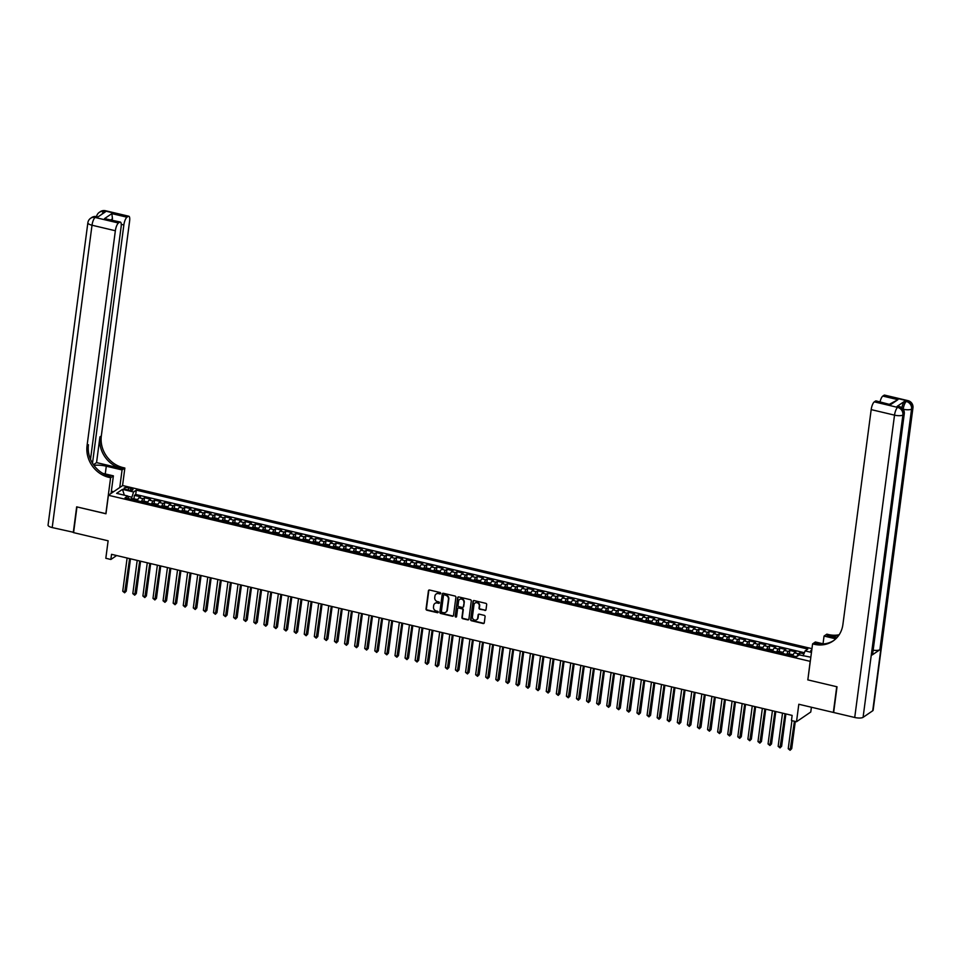 <?xml version="1.0" encoding="UTF-8"?>
<svg xmlns="http://www.w3.org/2000/svg" width="961" height="961" viewBox="0 0 961 961"><rect width="100%" height="100%" fill="white"/><g stroke="black" fill="none" stroke-linecap="round" stroke-linejoin="round"><path stroke-width="1.44" d="M440.667 593.381A0.745 0.673 -124.3 0 0 440.066 592.517L429.555 590.018A1.069 0.961 -124.3 0 0 428.426 590.799L426.035 608.962A1.069 0.961 -124.3 0 0 426.888 610.211L437.411 612.698A0.745 0.673 -124.3 0 0 438.192 612.157A0.745 0.673 -124.3 0 0 437.591 611.292L436.234 610.968A3.412 3.087 -124.3 0 1 433.495 606.98L433.687 605.466A3.412 3.087 -124.3 0 1 437.279 602.991L438.648 603.316A0.745 0.673 -124.3 0 0 439.429 602.763A0.745 0.673 -124.3 0 0 438.829 601.898L437.471 601.574A3.412 3.087 -124.3 0 1 434.732 597.598L434.925 596.084A3.412 3.087 -124.3 0 1 438.516 593.598L439.886 593.922A0.745 0.673 -124.3 0 0 440.667 593.381M811.757 650.165A3.484 1.045 7.5 0 0 810.724 650.753A3.484 1.045 7.5 0 0 811.564 651.594M484.885 610.451A1.069 0.961 -124.3 0 0 486.002 609.682L486.674 604.577A1.069 0.961 -124.3 0 0 485.822 603.34L474.133 600.577A1.069 0.961 -124.3 0 0 473.016 601.346L470.626 619.521A1.069 0.961 -124.3 0 0 471.479 620.758L483.155 623.521A1.069 0.961 -124.3 0 0 484.284 622.752L485.089 616.59A1.069 0.961 -124.3 0 0 484.236 615.352L479.239 614.163A1.069 0.961 -124.3 0 0 478.11 614.944L477.713 617.995A2.859 2.583 -124.3 0 1 473.713 619.617A2.859 2.583 -124.3 0 1 472.416 616.746L473.989 604.781A2.859 2.583 -124.3 0 1 477.989 603.16A2.859 2.583 -124.3 0 1 479.287 606.031L479.022 608.025A1.069 0.961 -124.3 0 0 479.887 609.274L485.269 610.187A1.069 0.961 -124.3 0 0 485.785 610.175M807.853 679.775L810.183 661.348L108.401 495.263L105.962 513.775L76.964 506.915L73.589 532.622L108.125 540.803L105.818 558.281L110.863 559.47L111.536 554.329L792.14 715.404L791.468 720.546L796.513 721.735L810.772 712.005L811.408 707.236M807.745 679.859L836.731 686.719L833.343 712.425L798.807 704.257L796.513 721.735M455.898 597.298A1.069 0.961 -124.3 0 0 455.034 596.048L443.357 593.285A1.069 0.961 -124.3 0 0 442.24 594.066L439.838 612.229A1.069 0.961 -124.3 0 0 440.703 613.478L452.379 616.241A1.069 0.961 -124.3 0 0 453.496 615.472L455.898 597.298M458.745 596.937L470.422 599.7A1.069 0.961 -124.3 0 1 471.286 600.937L468.896 619.112A1.069 0.961 -124.3 0 1 467.767 619.881L462.77 618.704A1.069 0.961 -124.3 0 1 461.917 617.455L462.89 610.091A1.069 0.961 -124.3 0 0 462.025 608.842L458.709 608.061A1.069 0.961 -124.3 0 0 457.592 608.842L456.583 616.506A0.745 0.673 -124.3 0 1 455.538 616.938A0.745 0.673 -124.3 0 1 455.19 616.181L457.628 597.706A1.069 0.961 -124.3 0 1 458.745 596.937M803.949 653.792L799.9 652.831L799.624 654.994M796.993 656.447A4.349 1.321 -76.7 0 1 798.495 653.792L794.471 652.843L795.876 651.882L789.822 650.441L789.401 653.636M786.795 654.429A4.349 1.321 -76.7 0 1 788.416 651.402L784.38 650.453L785.786 649.492L779.743 648.062L779.323 651.258M776.704 652.051A4.349 1.321 -76.7 0 1 778.326 649.023L774.302 648.062L775.707 647.101L769.653 645.672L769.232 648.867M766.626 649.66A4.349 1.321 -76.7 0 1 768.247 646.633L764.211 645.684L765.629 644.723L759.574 643.293L759.154 646.477M756.547 647.27A4.349 1.321 -76.7 0 1 758.169 644.242L754.133 643.293L755.538 642.332L749.484 640.903L749.063 644.098M746.457 644.891A4.349 1.321 -76.7 0 1 748.078 641.864L744.054 640.903L745.46 639.942L739.405 638.512L738.985 641.708M736.378 642.501A4.349 1.321 -76.7 0 1 738 639.473L733.964 638.524L735.369 637.563L729.327 636.134L728.906 639.329M726.288 640.11A4.349 1.321 -76.7 0 1 727.921 637.083L723.885 636.134L725.291 635.173L719.236 633.743L718.816 636.939M716.209 637.732A4.349 1.321 -76.7 0 1 717.831 634.704L713.795 633.743L715.212 632.782L709.158 631.353L708.737 634.548M706.131 635.341A4.349 1.321 -76.7 0 1 707.752 632.314L703.716 631.365L705.122 630.404L699.079 628.975L698.659 632.17M696.04 632.951A4.349 1.321 -76.7 0 1 697.662 629.935L693.638 628.975L695.043 628.013L688.989 626.584L688.569 629.779M685.962 630.572A4.349 1.321 -76.7 0 1 687.583 627.545L683.547 626.584L684.953 625.635L678.91 624.194L678.49 627.389M675.883 628.182A4.349 1.321 -76.7 0 1 677.505 625.155L673.469 624.206L674.874 623.245L668.82 621.815L668.4 625.01M665.793 625.791A4.349 1.321 -76.7 0 1 667.414 622.776L663.39 621.815L664.796 620.854L658.741 619.425L658.321 622.62M655.714 623.413A4.349 1.321 -76.7 0 1 657.336 620.386L653.3 619.437L654.705 618.476L648.663 617.034L648.243 620.229M645.624 621.022A4.349 1.321 -76.7 0 1 647.258 617.995L643.221 617.046L644.627 616.085L638.572 614.656L638.152 617.851M635.545 618.632A4.349 1.321 -76.7 0 1 637.167 615.617L633.131 614.656L634.548 613.695L628.494 612.265L628.074 615.46M625.467 616.253A4.349 1.321 -76.7 0 1 627.089 613.226L623.052 612.277L624.458 611.316L618.416 609.875L617.983 613.07M615.376 613.863A4.349 1.321 -76.7 0 1 616.998 610.836L612.974 609.887L614.379 608.926L608.325 607.496L607.905 610.691M605.298 611.484A4.349 1.321 -76.7 0 1 606.92 608.457L602.883 607.496L604.289 606.535L598.247 605.106L597.826 608.301M595.207 609.094A4.349 1.321 -76.7 0 1 596.841 606.067L592.805 605.118L594.21 604.157L588.156 602.727L587.736 605.923M585.129 606.703A4.349 1.321 -76.7 0 1 586.751 603.676L582.714 602.727L584.132 601.766L578.078 600.337L577.657 603.532M575.05 604.325A4.349 1.321 -76.7 0 1 576.672 601.298L572.636 600.337L574.041 599.376L567.999 597.946L567.579 601.142M564.96 601.934A4.349 1.321 -76.7 0 1 566.582 598.907L562.557 597.958L563.963 596.997L557.909 595.568L557.488 598.763M554.881 599.544A4.349 1.321 -76.7 0 1 556.503 596.529L552.467 595.568L553.872 594.607L547.83 593.177L547.41 596.373M544.803 597.165A4.349 1.321 -76.7 0 1 546.425 594.138L542.388 593.177L543.794 592.228L537.74 590.787L537.319 593.982M534.712 594.775A4.349 1.321 -76.7 0 1 536.334 591.748L532.31 590.799L533.715 589.838L527.661 588.408L527.241 591.604M524.634 592.384A4.349 1.321 -76.7 0 1 526.256 589.369L522.219 588.408L523.625 587.447L517.583 586.018L517.162 589.213M514.543 590.006A4.349 1.321 -76.7 0 1 516.177 586.979L512.141 586.018L513.546 585.069L507.492 583.627L507.072 586.823M504.465 587.615A4.349 1.321 -76.7 0 1 506.087 584.588L502.05 583.639L503.468 582.678L497.414 581.249L496.993 584.444M494.386 585.225A4.349 1.321 -76.7 0 1 496.008 582.21L491.972 581.249L493.377 580.288L487.335 578.858L486.915 582.054M484.296 582.846A4.349 1.321 -76.7 0 1 485.918 579.819L481.893 578.87L483.299 577.909L477.245 576.468L476.824 579.663M474.217 580.456A4.349 1.321 -76.7 0 1 475.839 577.429L471.803 576.48L473.208 575.519L467.166 574.089L466.746 577.285M464.127 578.078A4.349 1.321 -76.7 0 1 465.761 575.05L461.724 574.089L463.13 573.128L457.076 571.699L456.655 574.894M454.048 575.687A4.349 1.321 -76.7 0 1 455.67 572.66L451.634 571.711L453.051 570.75L446.997 569.32L446.577 572.504M443.97 573.297A4.349 1.321 -76.7 0 1 445.592 570.269L441.555 569.32L442.961 568.359L436.919 566.93L436.498 570.125M433.879 570.918A4.349 1.321 -76.7 0 1 435.501 567.891L431.477 566.93L432.882 565.969L426.828 564.539L426.408 567.735M423.801 568.528A4.349 1.321 -76.7 0 1 425.423 565.5L421.386 564.551L422.792 563.59L416.75 562.161L416.329 565.356M413.723 566.137A4.349 1.321 -76.7 0 1 415.344 563.11L411.308 562.161L412.713 561.2L406.659 559.77L406.239 562.966M403.632 563.759A4.349 1.321 -76.7 0 1 405.254 560.731L401.23 559.77L402.635 558.809L396.581 557.38L396.16 560.575M393.554 561.368A4.349 1.321 -76.7 0 1 395.175 558.341L391.139 557.392L392.544 556.431L386.502 555.002L386.082 558.197M383.463 558.978A4.349 1.321 -76.7 0 1 385.097 555.963L381.061 555.002L382.466 554.041L376.412 552.611L375.991 555.806M373.385 556.599A4.349 1.321 -76.7 0 1 375.006 553.572L370.97 552.611L372.387 551.662L366.333 550.221L365.913 553.416M363.306 554.209A4.349 1.321 -76.7 0 1 364.928 551.182L360.892 550.233L362.297 549.272L356.255 547.842L355.834 551.037M353.216 551.818A4.349 1.321 -76.7 0 1 354.837 548.803L350.813 547.842L352.219 546.881L346.164 545.452L345.744 548.647M343.137 549.44A4.349 1.321 -76.7 0 1 344.759 546.413L340.723 545.464L342.128 544.503L336.086 543.061L335.665 546.256M333.047 547.049A4.349 1.321 -76.7 0 1 334.68 544.022L330.644 543.073L332.05 542.112L325.995 540.683L325.575 543.878M322.968 544.659A4.349 1.321 -76.7 0 1 324.59 541.644L320.554 540.683L321.971 539.722L315.917 538.292L315.496 541.487M312.89 542.28A4.349 1.321 -76.7 0 1 314.511 539.253L310.475 538.304L311.881 537.343L305.838 535.902L305.418 539.097M302.799 539.89A4.349 1.321 -76.7 0 1 304.421 536.863L300.397 535.914L301.802 534.953L295.748 533.523L295.327 536.718M292.721 537.511A4.349 1.321 -76.7 0 1 294.342 534.484L290.306 533.523L291.712 532.562L285.669 531.133L285.249 534.328M282.642 535.121A4.349 1.321 -76.7 0 1 284.264 532.094L280.228 531.145L281.633 530.184L275.579 528.754L275.158 531.95M272.552 532.73A4.349 1.321 -76.7 0 1 274.173 529.703L270.149 528.754L271.555 527.793L265.5 526.364L265.08 529.559M262.473 530.352A4.349 1.321 -76.7 0 1 264.095 527.325L260.059 526.364L261.464 525.403L255.422 523.973L255.001 527.169M252.383 527.961A4.349 1.321 -76.7 0 1 254.016 524.934L249.98 523.985L251.386 523.024L245.331 521.595L244.911 524.79M242.304 525.571A4.349 1.321 -76.7 0 1 243.926 522.556L239.89 521.595L241.307 520.634L235.253 519.204L234.832 522.4M232.226 523.192A4.349 1.321 -76.7 0 1 233.847 520.165L229.811 519.204L231.217 518.255L225.174 516.814L224.754 520.009M222.135 520.802A4.349 1.321 -76.7 0 1 223.757 517.775L219.733 516.826L221.138 515.865L215.084 514.435L214.663 517.631M212.057 518.411A4.349 1.321 -76.7 0 1 213.678 515.396L209.642 514.435L211.048 513.474L205.005 512.045L204.585 515.24M201.966 516.033A4.349 1.321 -76.7 0 1 203.6 513.006L199.564 512.045L200.969 511.096L194.915 509.654L194.494 512.85M191.888 513.642A4.349 1.321 -76.7 0 1 193.509 510.615L189.485 509.666L190.891 508.705L184.836 507.276L184.416 510.471M181.809 511.252A4.349 1.321 -76.7 0 1 183.431 508.237L179.395 507.276L180.8 506.315L174.758 504.885L174.337 508.081M171.719 508.874A4.349 1.321 -76.7 0 1 173.34 505.846L169.316 504.897L170.722 503.936L164.667 502.495L164.247 505.69M161.64 506.483A4.349 1.321 -76.7 0 1 163.262 503.456L159.226 502.507L160.643 501.546L154.589 500.116L154.168 503.312M151.562 504.105A4.349 1.321 -76.7 0 1 153.183 501.077L149.147 500.116L150.553 499.155L144.498 497.726L143.093 498.687A4.349 1.321 103.3 0 0 141.471 501.714M144.078 500.921L144.498 497.726M126.227 489.497L128.438 490.026A3.376 1.021 7.5 0 0 132.978 489.642A3.376 1.021 7.5 0 0 130.828 488.392L128.618 487.864A3.376 1.021 7.5 0 0 124.077 488.236A3.376 1.021 7.5 0 0 126.227 489.497M811.949 648.663L122.66 485.533L108.401 495.263M803.132 655.822L805.114 650.909L807.817 649.059L136.282 490.146L133.579 491.984L131.213 499.288M805.114 650.909L811.456 652.411M810.832 657.204L799.252 654.897L796.561 656.747L125.026 497.822L127.717 495.984L116.629 493.353L122.491 489.353L133.579 491.984M804.393 652.711L135.717 494.459L134.42 495.347L140.474 496.777L139.069 497.738A4.349 1.321 103.3 0 0 137.435 500.753M153.183 501.077L154.589 500.116M163.262 503.456L164.667 502.495M173.34 505.846L174.758 504.885M183.431 508.237L184.836 507.276M193.509 510.615L194.915 509.654M203.6 513.006L205.005 512.045M213.678 515.396L215.084 514.435M223.757 517.775L225.174 516.814M233.847 520.165L235.253 519.204M243.926 522.556L245.331 521.595M254.016 524.934L255.422 523.973M264.095 527.325L265.5 526.364M274.173 529.703L275.579 528.754M284.264 532.094L285.669 531.133M294.342 534.484L295.748 533.523M304.421 536.863L305.838 535.902M314.511 539.253L315.917 538.292M324.59 541.644L325.995 540.683M334.68 544.022L336.086 543.061M344.759 546.413L346.164 545.452M354.837 548.803L356.255 547.842M364.928 551.182L366.333 550.221M375.006 553.572L376.412 552.611M385.097 555.963L386.502 555.002M395.175 558.341L396.581 557.38M405.254 560.731L406.659 559.77M415.344 563.11L416.75 562.161M425.423 565.5L426.828 564.539M435.501 567.891L436.919 566.93M445.592 570.269L446.997 569.32M455.67 572.66L457.076 571.699M465.761 575.05L467.166 574.089M475.839 577.429L477.245 576.468M485.918 579.819L487.335 578.858M496.008 582.21L497.414 581.249M506.087 584.588L507.492 583.627M516.177 586.979L517.583 586.018M526.256 589.369L527.661 588.408M536.334 591.748L537.74 590.787M546.425 594.138L547.83 593.177M556.503 596.529L557.909 595.568M566.582 598.907L567.999 597.946M576.672 601.298L578.078 600.337M586.751 603.676L588.156 602.727M596.841 606.067L598.247 605.106M606.92 608.457L608.325 607.496M616.998 610.836L618.416 609.875M627.089 613.226L628.494 612.265M637.167 615.617L638.572 614.656M647.258 617.995L648.663 617.034M657.336 620.386L658.741 619.425M667.414 622.776L668.82 621.815M677.505 625.155L678.91 624.194M687.583 627.545L688.989 626.584M697.662 629.935L699.079 628.975M707.752 632.314L709.158 631.353M717.831 634.704L719.236 633.743M727.921 637.083L729.327 636.134M738 639.473L739.405 638.512M748.078 641.864L749.484 640.903M758.169 644.242L759.574 643.293M768.247 646.633L769.653 645.672M778.326 649.023L779.743 648.062M788.416 651.402L789.822 650.441M798.495 653.792L799.9 652.831M131.501 497.149L127.825 496.272M110.863 559.47L116.629 555.542M133.999 498.531L134.42 495.347M135.717 494.459L136.282 490.146M128.606 498.663L127.717 495.984M149.147 500.116A4.349 1.321 103.3 0 0 147.526 503.144M159.226 502.507A4.349 1.321 103.3 0 0 157.604 505.534M169.316 504.897A4.349 1.321 103.3 0 0 167.694 507.913M179.395 507.276A4.349 1.321 103.3 0 0 177.773 510.303M189.485 509.666A4.349 1.321 103.3 0 0 187.851 512.693M199.564 512.045A4.349 1.321 103.3 0 0 197.942 515.072M209.642 514.435A4.349 1.321 103.3 0 0 208.02 517.462M219.733 516.826A4.349 1.321 103.3 0 0 218.111 519.853M229.811 519.204A4.349 1.321 103.3 0 0 228.189 522.231M239.89 521.595A4.349 1.321 103.3 0 0 238.268 524.622M249.98 523.985A4.349 1.321 103.3 0 0 248.358 527M260.059 526.364A4.349 1.321 103.3 0 0 258.437 529.391M270.149 528.754A4.349 1.321 103.3 0 0 268.515 531.781M280.228 531.145A4.349 1.321 103.3 0 0 278.606 534.16M290.306 533.523A4.349 1.321 103.3 0 0 288.684 536.55M300.397 535.914A4.349 1.321 103.3 0 0 298.775 538.941M310.475 538.304A4.349 1.321 103.3 0 0 308.853 541.319M320.554 540.683A4.349 1.321 103.3 0 0 318.932 543.71M330.644 543.073A4.349 1.321 103.3 0 0 329.022 546.1M340.723 545.464A4.349 1.321 103.3 0 0 339.101 548.479M350.813 547.842A4.349 1.321 103.3 0 0 349.179 550.869M360.892 550.233A4.349 1.321 103.3 0 0 359.27 553.26M370.97 552.611A4.349 1.321 103.3 0 0 369.348 555.638M381.061 555.002A4.349 1.321 103.3 0 0 379.439 558.029M391.139 557.392A4.349 1.321 103.3 0 0 389.517 560.419M401.23 559.77A4.349 1.321 103.3 0 0 399.596 562.798M411.308 562.161A4.349 1.321 103.3 0 0 409.686 565.188M421.386 564.551A4.349 1.321 103.3 0 0 419.765 567.567M431.477 566.93A4.349 1.321 103.3 0 0 429.855 569.957M441.555 569.32A4.349 1.321 103.3 0 0 439.934 572.348M451.634 571.711A4.349 1.321 103.3 0 0 450.012 574.726M461.724 574.089A4.349 1.321 103.3 0 0 460.103 577.117M471.803 576.48A4.349 1.321 103.3 0 0 470.181 579.507M481.893 578.87A4.349 1.321 103.3 0 0 480.26 581.885M491.972 581.249A4.349 1.321 103.3 0 0 490.35 584.276M502.05 583.639A4.349 1.321 103.3 0 0 500.429 586.666M512.141 586.018A4.349 1.321 103.3 0 0 510.519 589.045M522.219 588.408A4.349 1.321 103.3 0 0 520.598 591.435M532.31 590.799A4.349 1.321 103.3 0 0 530.676 593.826M542.388 593.177A4.349 1.321 103.3 0 0 540.767 596.204M552.467 595.568A4.349 1.321 103.3 0 0 550.845 598.595M562.557 597.958A4.349 1.321 103.3 0 0 560.936 600.985M572.636 600.337A4.349 1.321 103.3 0 0 571.014 603.364M582.714 602.727A4.349 1.321 103.3 0 0 581.093 605.754M592.805 605.118A4.349 1.321 103.3 0 0 591.183 608.133M602.883 607.496A4.349 1.321 103.3 0 0 601.262 610.523M612.974 609.887A4.349 1.321 103.3 0 0 611.34 612.914M623.052 612.277A4.349 1.321 103.3 0 0 621.431 615.292M633.131 614.656A4.349 1.321 103.3 0 0 631.509 617.683M643.221 617.046A4.349 1.321 103.3 0 0 641.6 620.073M653.3 619.437A4.349 1.321 103.3 0 0 651.678 622.452M663.39 621.815A4.349 1.321 103.3 0 0 661.757 624.842M673.469 624.206A4.349 1.321 103.3 0 0 671.847 627.233M683.547 626.584A4.349 1.321 103.3 0 0 681.926 629.611M693.638 628.975A4.349 1.321 103.3 0 0 692.016 632.002M703.716 631.365A4.349 1.321 103.3 0 0 702.095 634.392M713.795 633.743A4.349 1.321 103.3 0 0 712.173 636.771M723.885 636.134A4.349 1.321 103.3 0 0 722.264 639.161M733.964 638.524A4.349 1.321 103.3 0 0 732.342 641.54M744.054 640.903A4.349 1.321 103.3 0 0 742.421 643.93M754.133 643.293A4.349 1.321 103.3 0 0 752.511 646.321M764.211 645.684A4.349 1.321 103.3 0 0 762.59 648.699M774.302 648.062A4.349 1.321 103.3 0 0 772.68 651.09M784.38 650.453A4.349 1.321 103.3 0 0 782.759 653.48M794.471 652.843A4.349 1.321 103.3 0 0 792.837 655.858M124.341 495.179L122.491 489.353M440.558 593.67A0.745 0.673 -124.3 0 1 440.27 593.658L438.901 593.333A3.412 3.087 -124.3 0 0 436.366 593.886M435.129 603.268A3.412 3.087 -124.3 0 1 437.675 602.727L439.033 603.052A0.745 0.673 -124.3 0 0 439.321 603.052M429.026 590.042A1.069 0.961 -124.3 0 0 428.81 590.534L426.42 608.709A1.069 0.961 -124.3 0 0 427.285 609.947L437.796 612.433A0.745 0.673 -124.3 0 0 438.096 612.445M442.829 593.309A1.069 0.961 -124.3 0 0 442.625 593.802L440.234 611.977A1.069 0.961 -124.3 0 0 441.087 613.214L452.763 615.977A1.069 0.961 -124.3 0 0 453.292 615.953M444.258 594.955A0.745 0.673 -124.3 0 0 443.477 595.508L441.375 611.448A0.745 0.673 -124.3 0 0 441.976 612.325L443.405 612.662A3.412 3.087 -124.3 0 0 446.997 610.187L448.439 599.28A3.412 3.087 -124.3 0 0 445.7 595.303L444.643 594.703A0.745 0.673 -124.3 0 0 443.97 594.955M445.952 612.121A3.412 3.087 -124.3 0 0 447.394 609.923L446.997 610.187M444.643 594.703L446.084 595.039A3.412 3.087 -124.3 0 1 448.823 599.015L447.394 609.923M458.193 608.085A1.069 0.961 -124.3 0 1 459.094 607.796L462.409 608.577A1.069 0.961 -124.3 0 1 463.274 609.827L462.301 617.19A1.069 0.961 -124.3 0 0 463.154 618.44L468.151 619.617A1.069 0.961 -124.3 0 0 468.68 619.605M458.229 596.949A1.069 0.961 -124.3 0 0 458.013 597.442L455.574 615.917A0.745 0.673 -124.3 0 0 456.475 616.794M463.887 602.439A2.859 2.583 -124.3 0 0 459.634 599.46A2.859 2.583 -124.3 0 0 458.601 601.19L458.037 605.406A1.069 0.961 -124.3 0 0 458.902 606.643L462.217 607.436A1.069 0.961 -124.3 0 0 463.334 606.655L464.271 602.175A2.859 2.583 -124.3 0 0 459.839 599.34M463.118 607.148A1.069 0.961 -124.3 0 0 463.719 606.391L463.334 606.655M464.271 602.175L463.719 606.391M475.227 602.931A2.859 2.583 -124.3 0 1 479.671 605.766L479.407 607.76A1.069 0.961 -124.3 0 0 480.272 609.01L485.269 610.187M476.86 619.593A2.859 2.583 -124.3 0 0 478.097 617.731L477.713 617.995M478.71 614.187A1.069 0.961 -124.3 0 0 478.506 614.68L478.097 617.731M473.617 600.601A1.069 0.961 -124.3 0 0 473.401 601.081L471.01 619.256A1.069 0.961 -124.3 0 0 471.863 620.494L483.539 623.269A1.069 0.961 -124.3 0 0 484.068 623.245M137.843 499.6L132.942 498.711A2.883 0.877 103.3 0 0 132.294 499.54M127.116 558.017L122.744 591.231L125.254 591.832L126.227 591.171L130.48 558.821M132.942 498.711L137.747 499.84M135.417 500.285A2.883 0.877 -76.7 0 1 135.717 499.78L134.516 499.492A2.883 0.877 103.3 0 0 134.216 499.996M126.227 591.171L124.618 592.793L129.627 558.617M124.618 592.793L122.744 591.231M73.625 532.322L52.206 527.565L92.016 225.222A6.523 1.97 7.5 0 1 87.859 222.796A6.523 6.523 0 0 1 90.646 218.255A6.523 5.898 55.7 0 1 95.139 217.474L118.479 223A6.523 1.994 103.3 0 0 115.356 230.748L92.016 225.222A6.523 1.994 -76.7 0 1 95.139 217.474L97.614 217.174L105.326 211.913L103.812 211.552L104.773 210.903A6.523 1.994 -76.7 0 1 105.47 210.723L128.81 216.237A6.523 1.994 103.3 0 0 128.125 216.429L104.773 210.903A6.523 5.898 -124.3 0 0 100.292 211.672A6.523 6.523 0 0 1 105.47 210.723M73.288 532.55L76.664 506.843L105.974 513.679M119.753 487.515L122.071 469.941L106.287 466.205A12.241 3.688 7.5 0 0 93.962 465.4M122.071 469.941L124.858 468.031L123.152 467.623A27.196 24.566 55.7 0 1 101.325 435.946L129.615 221.018A6.523 1.994 103.3 0 0 128.81 216.237M96.556 462.601L121.759 468.572A27.196 24.566 55.7 0 1 99.932 436.895L96.556 462.601L93.469 464.704M105.854 513.751L110.599 477.761L108.881 477.353A27.196 24.566 55.7 0 1 87.055 445.676L115.356 230.748M110.599 477.761L113.386 475.851L102.659 473.317M90.514 459.322L121.122 226.82A6.523 1.994 103.3 0 0 120.305 222.039L104.497 218.64L111.86 213.618L126.984 217.198L128.125 216.429M126.984 217.198A6.523 1.994 103.3 0 0 123.861 224.946L121.242 224.333M92.496 463.202L123.861 224.946M52.206 527.565A6.523 1.97 -172.5 0 1 48.05 525.138L87.859 222.796M111.08 493.437L113.386 475.851M122.552 485.617L124.858 468.031M120.305 222.039A6.523 1.994 103.3 0 0 119.62 222.219L104.497 218.64M118.479 223L119.62 222.219M112.125 220.105A6.523 1.994 -76.7 0 1 112.473 218.784L110.947 219.829M108.881 477.353L110.275 476.404A27.196 24.566 55.7 0 1 88.448 444.727L87.055 445.676M111.86 213.618L112.473 218.784M111.38 491.155L113.626 491.696M113.014 492.116L111.308 491.708M901.862 407.788A6.523 1.994 -76.7 0 1 904.818 401.121L897.106 406.383A6.523 1.994 -76.7 0 1 897.79 406.191L899.304 406.551A6.523 1.994 103.3 0 0 898.619 406.731L897.106 406.383M837.031 686.791L807.841 679.883L812.586 643.894L814.291 644.29A27.196 24.566 -124.3 0 0 833.007 641.059A27.196 24.566 -124.3 0 0 842.893 624.554L871.183 409.614A6.523 1.994 -76.7 0 1 874.306 401.866L897.646 407.392L898.619 406.731A6.523 5.898 -124.3 0 1 903.857 414.335L902.896 414.996L863.086 717.338A6.523 1.97 -172.5 0 1 854.725 717.483L833.643 712.497L837.031 686.791M812.586 643.894L815.372 641.984L823.625 643.93M836.791 637.792L827.169 635.509A27.196 24.566 -124.3 0 0 838.653 635.509M835.758 638.837L824.045 636.062L826.844 634.164L828.562 634.56A27.196 24.566 -124.3 0 0 839.157 634.753M889.706 404.125L897.934 399.656L890.571 404.677L875.447 401.097L874.306 401.866M875.447 401.097A6.523 1.994 -76.7 0 1 876.144 400.917L890.571 404.677M872.72 710.768L912.53 408.425A6.523 1.97 7.5 0 0 912.95 407.836L873.141 710.191A6.523 1.97 -172.5 0 1 872.72 710.768L863.086 717.338M872.168 654.982L903.857 414.335A6.523 1.97 7.5 0 0 904.277 413.759L872.6 654.405A6.523 1.97 -172.5 0 1 872.168 654.982L879.88 649.72A6.523 1.97 -172.5 0 1 873.153 650.177M823.036 643.798L824.045 636.062M880.048 401.842A6.523 1.994 -76.7 0 1 882.811 396.076L897.934 399.656M904.818 401.121L907.292 400.821L883.952 395.295L882.811 396.076M883.952 395.295A6.523 1.994 -76.7 0 1 884.637 395.115L907.977 400.641A6.523 1.994 103.3 0 0 907.292 400.821A6.523 5.898 -124.3 0 1 912.53 408.425L911.569 409.074L879.88 649.72M814.291 644.29L815.685 643.341A27.196 24.566 -124.3 0 0 833.692 640.567M147.934 501.99L143.033 501.089A2.883 0.877 103.3 0 0 142.384 501.93M137.195 560.407L132.822 593.622L135.345 594.222L136.306 593.562L140.57 561.2M143.033 501.089L147.838 502.231M145.507 502.663A2.883 0.877 -76.7 0 1 145.808 502.159L144.594 501.882A2.883 0.877 103.3 0 0 144.294 502.375M136.306 593.562L134.696 595.171L139.717 560.996M134.696 595.171L132.822 593.622M158.012 504.369L153.063 503.492A2.883 0.877 103.3 0 0 152.463 504.309M147.273 562.786L142.901 596.012L145.423 596.601L146.384 595.94L150.649 563.59M155.586 505.054A2.883 0.877 -76.7 0 1 155.886 504.549L154.673 504.261A2.883 0.877 103.3 0 0 154.373 504.765M146.384 595.94L144.787 597.562L149.796 563.386M144.787 597.562L142.901 596.012M168.091 506.759L163.154 505.87A2.883 0.877 103.3 0 0 162.541 506.699M157.364 565.176L152.991 598.391L155.514 598.991L156.475 598.331L160.727 565.969M165.664 507.444A2.883 0.877 -76.7 0 1 165.965 506.94L164.763 506.651A2.883 0.877 103.3 0 0 164.463 507.156M156.475 598.331L154.865 599.952L159.886 565.777M154.865 599.952L152.991 598.391M178.181 509.15L173.232 508.261A2.883 0.877 103.3 0 0 172.632 509.09M167.442 567.567L163.07 600.781L165.592 601.37L166.553 600.721L170.818 568.359M175.755 509.823A2.883 0.877 -76.7 0 1 176.055 509.318L174.842 509.042A2.883 0.877 103.3 0 0 174.542 509.534M166.553 600.721L164.944 602.331L169.965 568.155M164.944 602.331L163.07 600.781M188.26 511.528L183.311 510.651A2.883 0.877 103.3 0 0 182.71 511.468M177.533 569.945L173.16 603.16L175.671 603.76L176.644 603.1L180.896 570.75M185.833 512.213A2.883 0.877 -76.7 0 1 186.134 511.708L184.92 511.42A2.883 0.877 103.3 0 0 184.632 511.925M176.644 603.1L175.034 604.721L180.043 570.546M175.034 604.721L173.16 603.16M198.35 513.919L193.401 513.03A2.883 0.877 103.3 0 0 192.789 513.859M187.611 572.336L183.239 605.55L185.761 606.151L186.722 605.49L190.987 573.128M195.924 514.591A2.883 0.877 -76.7 0 1 196.224 514.099L195.011 513.811A2.883 0.877 103.3 0 0 194.711 514.315M186.722 605.49L185.113 607.112L190.134 572.936M185.113 607.112L183.239 605.55M208.429 516.309L203.48 515.42A2.883 0.877 103.3 0 0 202.879 516.249M197.69 574.726L193.317 607.941L195.84 608.529L196.801 607.881L201.065 575.519M206.002 516.982A2.883 0.877 -76.7 0 1 206.303 516.477L205.089 516.201A2.883 0.877 103.3 0 0 204.789 516.694M196.801 607.881L195.203 609.49L200.212 575.315M195.203 609.49L193.317 607.941M218.507 518.688L213.606 517.799A2.883 0.877 103.3 0 0 212.958 518.628M207.78 577.105L203.408 610.319L205.93 610.92L206.891 610.259L211.144 577.909M213.606 517.799L218.411 518.94M216.081 519.372A2.883 0.877 -76.7 0 1 216.381 518.868L215.18 518.58A2.883 0.877 103.3 0 0 214.88 519.084M206.891 610.259L205.282 611.881L210.303 577.705M205.282 611.881L203.408 610.319M228.598 521.078L223.697 520.177A2.883 0.877 103.3 0 0 223.048 521.018M217.859 579.495L213.486 612.71L216.009 613.31L216.97 612.65L221.234 580.288M223.697 520.177L228.502 521.318M226.171 521.751A2.883 0.877 -76.7 0 1 226.472 521.258L225.258 520.97A2.883 0.877 103.3 0 0 224.958 521.475M216.97 612.65L215.36 614.271L220.381 580.096M215.36 614.271L213.486 612.71M238.676 523.469L233.727 522.58A2.883 0.877 103.3 0 0 233.127 523.397M227.937 581.885L223.565 615.1L226.087 615.689L227.06 615.04L231.313 582.678M236.25 524.141A2.883 0.877 -76.7 0 1 236.55 523.637L235.337 523.349A2.883 0.877 103.3 0 0 235.037 523.853M227.06 615.04L225.451 616.65L230.46 582.474M225.451 616.65L223.565 615.1M248.767 525.847L243.818 524.958A2.883 0.877 103.3 0 0 243.205 525.787M238.028 584.264L233.655 617.479L236.178 618.079L237.139 617.418L241.403 585.069M246.34 526.532A2.883 0.877 -76.7 0 1 246.629 526.027L245.427 525.739A2.883 0.877 103.3 0 0 245.127 526.244M237.139 617.418L235.529 619.04L240.55 584.865M235.529 619.04L233.655 617.479M258.845 528.238L253.896 527.349A2.883 0.877 103.3 0 0 253.296 528.178M248.106 586.654L243.734 619.869L246.256 620.47L247.217 619.809L251.482 587.447M256.419 528.91A2.883 0.877 -76.7 0 1 256.719 528.418L255.506 528.13A2.883 0.877 103.3 0 0 255.206 528.634M247.217 619.809L245.62 621.431L250.629 587.255M245.62 621.431L243.734 619.869M268.924 530.628L263.975 529.739A2.883 0.877 103.3 0 0 263.374 530.556M258.197 589.045L253.824 622.26L256.335 622.848L257.308 622.199L261.56 589.838M266.497 531.301A2.883 0.877 -76.7 0 1 266.798 530.796L265.596 530.508A2.883 0.877 103.3 0 0 265.296 531.013M257.308 622.199L255.698 623.809L260.707 589.634M255.698 623.809L253.824 622.26M279.014 533.007L274.065 532.118A2.883 0.877 103.3 0 0 273.453 532.947M268.275 591.423L263.903 624.638L266.425 625.239L267.386 624.578L271.651 592.228M276.588 533.691A2.883 0.877 -76.7 0 1 276.888 533.187L275.675 532.899A2.883 0.877 103.3 0 0 275.375 533.403M267.386 624.578L265.777 626.2L270.798 592.024M265.777 626.2L263.903 624.638M289.093 535.397L284.144 534.508A2.883 0.877 103.3 0 0 283.543 535.337M278.354 593.814L273.981 627.028L276.504 627.629L277.465 626.968L281.729 594.607M286.666 536.07A2.883 0.877 -76.7 0 1 286.967 535.577L285.753 535.289A2.883 0.877 103.3 0 0 285.453 535.782M277.465 626.968L275.867 628.59L280.876 594.403M275.867 628.59L273.981 627.028M299.171 537.788L294.27 536.887A2.883 0.877 103.3 0 0 293.622 537.716M288.444 596.192L284.072 629.419L286.594 630.008L287.555 629.347L291.808 596.997M294.27 536.887L299.075 538.028M296.745 538.46A2.883 0.877 -76.7 0 1 297.045 537.956L295.844 537.667A2.883 0.877 103.3 0 0 295.544 538.172M287.555 629.347L285.946 630.969L290.967 596.793M285.946 630.969L284.072 629.419M309.262 540.166L304.361 539.277A2.883 0.877 103.3 0 0 303.712 540.106M298.523 598.583L294.15 631.797L296.673 632.398L297.634 631.737L301.898 599.388M304.361 539.277L309.166 540.406M306.835 540.851A2.883 0.877 -76.7 0 1 307.136 540.346L305.922 540.058A2.883 0.877 103.3 0 0 305.622 540.562M297.634 631.737L296.024 633.359L301.045 599.183M296.024 633.359L294.15 631.797M319.34 542.557L314.391 541.668A2.883 0.877 103.3 0 0 313.791 542.497M308.613 600.973L304.241 634.188L306.751 634.777L307.724 634.128L311.977 601.766M316.914 543.229A2.883 0.877 -76.7 0 1 317.214 542.725L316.001 542.448A2.883 0.877 103.3 0 0 315.713 542.941M307.724 634.128L306.115 635.738L311.124 601.562M306.115 635.738L304.241 634.188M329.431 544.935L324.482 544.058A2.883 0.877 103.3 0 0 323.869 544.875M318.692 603.352L314.319 636.566L316.842 637.167L317.803 636.506L322.067 604.157M327.004 545.62A2.883 0.877 -76.7 0 1 327.305 545.115L326.091 544.827A2.883 0.877 103.3 0 0 325.791 545.331M317.803 636.506L316.193 638.128L321.214 603.952M316.193 638.128L314.319 636.566M339.509 547.326L334.56 546.437A2.883 0.877 103.3 0 0 333.96 547.265M328.77 605.742L324.398 638.957L326.92 639.558L327.881 638.897L332.146 606.535M337.083 548.01A2.883 0.877 -76.7 0 1 337.383 547.506L336.17 547.217A2.883 0.877 103.3 0 0 335.87 547.722M327.881 638.897L326.284 640.519L331.293 606.343M326.284 640.519L324.398 638.957M349.588 549.716L344.651 548.827A2.883 0.877 103.3 0 0 344.038 549.656M338.861 608.133L334.488 641.347L336.999 641.936L337.972 641.287L342.224 608.926M347.161 550.389A2.883 0.877 -76.7 0 1 347.462 549.884L346.26 549.608A2.883 0.877 103.3 0 0 345.96 550.1M337.972 641.287L336.362 642.897L341.383 608.721M336.362 642.897L334.488 641.347M359.678 552.095L354.729 551.206A2.883 0.877 103.3 0 0 354.128 552.034M348.939 610.511L344.567 643.726L347.089 644.326L348.05 643.666L352.315 611.316M357.252 552.779A2.883 0.877 -76.7 0 1 357.552 552.275L356.339 551.986A2.883 0.877 103.3 0 0 356.038 552.491M348.05 643.666L346.44 645.287L351.462 611.112M346.44 645.287L344.567 643.726M369.757 554.485L364.808 553.596A2.883 0.877 103.3 0 0 364.207 554.425M359.018 612.902L354.645 646.116L357.168 646.717L358.141 646.056L362.393 613.695M367.33 555.158A2.883 0.877 -76.7 0 1 367.631 554.665L366.417 554.377A2.883 0.877 103.3 0 0 366.117 554.881M358.141 646.056L356.531 647.678L361.54 613.502M356.531 647.678L354.645 646.116M379.847 556.875L374.934 555.975A2.883 0.877 103.3 0 0 374.285 556.815M369.108 615.292L364.736 648.507L367.258 649.095L368.219 648.447L372.484 616.085M374.934 555.975L379.739 557.116M377.421 557.548A2.883 0.877 -76.7 0 1 377.709 557.044L376.508 556.755A2.883 0.877 103.3 0 0 376.207 557.26M368.219 648.447L366.609 650.056L371.631 615.881M366.609 650.056L364.736 648.507M389.926 559.254L385.025 558.365A2.883 0.877 103.3 0 0 384.376 559.194M379.187 617.671L374.814 650.885L377.337 651.486L378.298 650.825L382.562 618.476M385.025 558.365L389.83 559.494M387.499 559.939A2.883 0.877 -76.7 0 1 387.8 559.434L386.586 559.146A2.883 0.877 103.3 0 0 386.286 559.65M378.298 650.825L376.688 652.447L381.709 618.271M376.688 652.447L374.814 650.885M400.004 561.644L395.055 560.756A2.883 0.877 103.3 0 0 394.454 561.584M389.277 620.061L384.905 653.276L387.415 653.876L388.388 653.216L392.641 620.854M397.578 562.317A2.883 0.877 -76.7 0 1 397.878 561.825L396.665 561.536A2.883 0.877 103.3 0 0 396.376 562.041M388.388 653.216L386.778 654.837L391.788 620.662M386.778 654.837L384.905 653.276M410.095 564.035L405.146 563.146A2.883 0.877 103.3 0 0 404.533 563.963M399.356 622.452L394.983 655.666L397.506 656.255L398.467 655.606L402.731 623.245M407.668 564.708A2.883 0.877 -76.7 0 1 407.969 564.203L406.755 563.915A2.883 0.877 103.3 0 0 406.455 564.419M398.467 655.606L396.857 657.216L401.878 623.04M396.857 657.216L394.983 655.666M420.173 566.413L415.224 565.524A2.883 0.877 103.3 0 0 414.623 566.353M409.434 624.83L405.061 658.045L407.584 658.645L408.545 657.985L412.81 625.635M417.747 567.098A2.883 0.877 -76.7 0 1 418.047 566.594L416.834 566.305A2.883 0.877 103.3 0 0 416.533 566.81M408.545 657.985L406.947 659.606L411.957 625.431M406.947 659.606L405.061 658.045M430.252 568.804L425.315 567.915A2.883 0.877 103.3 0 0 424.702 568.744M419.525 627.221L415.152 660.435L417.675 661.036L418.636 660.375L422.888 628.013M427.825 569.477A2.883 0.877 -76.7 0 1 428.125 568.984L426.924 568.696A2.883 0.877 103.3 0 0 426.624 569.188M418.636 660.375L417.026 661.997L422.047 627.821M417.026 661.997L415.152 660.435M440.342 571.194L435.393 570.305A2.883 0.877 103.3 0 0 434.792 571.122M429.603 629.599L425.23 662.826L427.753 663.414L428.714 662.766L432.979 630.404M437.916 571.867A2.883 0.877 -76.7 0 1 438.216 571.363L437.003 571.074A2.883 0.877 103.3 0 0 436.702 571.579M428.714 662.766L427.104 664.375L432.126 630.2M427.104 664.375L425.23 662.826M450.421 573.573L445.472 572.684A2.883 0.877 103.3 0 0 444.871 573.513M439.694 631.99L435.309 665.204L437.832 665.805L438.805 665.144L443.057 632.794M447.994 574.258A2.883 0.877 -76.7 0 1 448.294 573.753L447.081 573.465A2.883 0.877 103.3 0 0 446.781 573.969M438.805 665.144L437.195 666.766L442.204 632.59M437.195 666.766L435.309 665.204M460.511 575.963L455.562 575.074A2.883 0.877 103.3 0 0 454.949 575.903M449.772 634.38L445.399 667.595L447.922 668.195L448.883 667.535L453.148 635.173M458.085 576.636A2.883 0.877 -76.7 0 1 458.385 576.132L457.172 575.855A2.883 0.877 103.3 0 0 456.871 576.348M448.883 667.535L447.273 669.156L452.295 634.969M447.273 669.156L445.399 667.595M470.59 578.342L465.689 577.453A2.883 0.877 103.3 0 0 465.04 578.282M459.851 636.759L455.478 669.985L458.001 670.574L458.962 669.913L463.226 637.563M465.689 577.453L470.494 578.594M468.163 579.027A2.883 0.877 -76.7 0 1 468.463 578.522L467.25 578.234A2.883 0.877 103.3 0 0 466.95 578.738M458.962 669.913L457.364 671.535L462.373 637.359M457.364 671.535L455.478 669.985M480.668 580.732L475.767 579.843A2.883 0.877 103.3 0 0 475.118 580.672M469.941 639.149L465.568 672.364L468.079 672.964L469.052 672.304L473.305 639.954M475.767 579.843L480.572 580.973M478.242 581.417A2.883 0.877 -76.7 0 1 478.542 580.912L477.341 580.624A2.883 0.877 103.3 0 0 477.04 581.129M469.052 672.304L467.442 673.925L472.464 639.75M467.442 673.925L465.568 672.364M490.759 583.123L485.81 582.234A2.883 0.877 103.3 0 0 485.209 583.063M480.019 641.54L475.647 674.754L478.17 675.343L479.131 674.694L483.395 642.332M488.332 583.795A2.883 0.877 -76.7 0 1 488.632 583.291L487.419 583.015A2.883 0.877 103.3 0 0 487.119 583.507M479.131 674.694L477.521 676.304L482.542 642.128M477.521 676.304L475.647 674.754M500.837 585.501L495.888 584.624A2.883 0.877 103.3 0 0 495.287 585.441M490.098 643.918L485.725 677.133L488.248 677.733L489.209 677.073L493.474 644.723M498.411 586.186A2.883 0.877 -76.7 0 1 498.711 585.681L497.498 585.393A2.883 0.877 103.3 0 0 497.197 585.898M489.209 677.073L487.611 678.694L492.621 644.519M487.611 678.694L485.725 677.133M510.916 587.892L505.979 587.003A2.883 0.877 103.3 0 0 505.366 587.832M500.188 646.309L495.816 679.523L498.339 680.124L499.3 679.463L503.552 647.101M508.501 588.564A2.883 0.877 -76.7 0 1 508.789 588.072L507.588 587.784A2.883 0.877 103.3 0 0 507.288 588.288M499.3 679.463L497.69 681.085L502.711 646.909M497.69 681.085L495.816 679.523M521.006 590.282L516.057 589.393A2.883 0.877 103.3 0 0 515.456 590.222M510.267 648.699L505.894 681.914L508.417 682.502L509.378 681.854L513.642 649.492M518.58 590.955A2.883 0.877 -76.7 0 1 518.88 590.45L517.667 590.174A2.883 0.877 103.3 0 0 517.366 590.667M509.378 681.854L507.768 683.463L512.79 649.288M507.768 683.463L505.894 681.914M531.085 592.661L526.135 591.772A2.883 0.877 103.3 0 0 525.535 592.601M520.357 651.077L515.985 684.292L518.496 684.893L519.469 684.232L523.721 651.882M528.658 593.345A2.883 0.877 -76.7 0 1 528.958 592.841L527.745 592.553A2.883 0.877 103.3 0 0 527.457 593.057M519.469 684.232L517.859 685.854L522.868 651.678M517.859 685.854L515.985 684.292M541.175 595.051L536.226 594.162A2.883 0.877 103.3 0 0 535.613 594.991M530.436 653.468L526.063 686.683L528.586 687.283L529.547 686.622L533.811 654.261M538.749 595.724A2.883 0.877 -76.7 0 1 539.049 595.231L537.836 594.943A2.883 0.877 103.3 0 0 537.535 595.448M529.547 686.622L527.937 688.244L532.959 654.069M527.937 688.244L526.063 686.683M551.254 597.442L546.353 596.541A2.883 0.877 103.3 0 0 545.704 597.37M540.514 655.858L536.142 689.073L538.665 689.662L539.626 689.013L543.89 656.651M546.353 596.541L551.158 597.682M548.827 598.114A2.883 0.877 -76.7 0 1 549.127 597.61L547.914 597.322A2.883 0.877 103.3 0 0 547.614 597.826M539.626 689.013L538.028 690.623L543.037 656.447M538.028 690.623L536.142 689.073M561.332 599.82L556.431 598.931A2.883 0.877 103.3 0 0 555.782 599.76M550.605 658.237L546.232 691.452L548.755 692.052L549.716 691.391L553.968 659.042M556.431 598.931L561.236 600.06M558.906 600.505A2.883 0.877 -76.7 0 1 559.206 600L558.005 599.712A2.883 0.877 103.3 0 0 557.704 600.217M549.716 691.391L548.106 693.013L553.128 658.838M548.106 693.013L546.232 691.452M571.423 602.211L566.473 601.322A2.883 0.877 103.3 0 0 565.873 602.151M560.683 660.627L556.311 693.842L558.834 694.443L559.795 693.782L564.059 661.42M568.996 602.883A2.883 0.877 -76.7 0 1 569.296 602.391L568.083 602.103A2.883 0.877 103.3 0 0 567.783 602.607M559.795 693.782L558.185 695.404L563.206 661.228M558.185 695.404L556.311 693.842M581.501 604.601L576.552 603.712A2.883 0.877 103.3 0 0 575.951 604.529M570.762 663.018L566.389 696.232L568.912 696.821L569.885 696.172L574.137 663.811M579.075 605.274A2.883 0.877 -76.7 0 1 579.375 604.769L578.162 604.481A2.883 0.877 103.3 0 0 577.861 604.986M569.885 696.172L568.275 697.782L573.285 663.607M568.275 697.782L566.389 696.232M591.592 606.98L586.642 606.091A2.883 0.877 103.3 0 0 586.03 606.92M580.852 665.396L576.48 698.611L579.002 699.212L579.963 698.551L584.228 666.201M589.165 607.664A2.883 0.877 -76.7 0 1 589.453 607.16L588.252 606.871A2.883 0.877 103.3 0 0 587.952 607.376M579.963 698.551L578.354 700.173L583.375 665.997M578.354 700.173L576.48 698.611M601.67 609.37L596.721 608.481A2.883 0.877 103.3 0 0 596.12 609.31M590.931 667.787L586.558 701.001L589.081 701.602L590.042 700.941L594.306 668.58M599.244 610.043A2.883 0.877 -76.7 0 1 599.544 609.55L598.331 609.262A2.883 0.877 103.3 0 0 598.03 609.755M590.042 700.941L588.444 702.563L593.454 668.375M588.444 702.563L586.558 701.001M611.749 611.761L606.811 610.872A2.883 0.877 103.3 0 0 606.199 611.689M601.021 670.165L596.649 703.392L599.159 703.981L600.132 703.32L604.385 670.97M609.322 612.433A2.883 0.877 -76.7 0 1 609.622 611.929L608.421 611.64A2.883 0.877 103.3 0 0 608.121 612.145M600.132 703.32L598.523 704.942L603.532 670.766M598.523 704.942L596.649 703.392M621.839 614.139L616.89 613.25A2.883 0.877 103.3 0 0 616.289 614.079M611.1 672.556L606.727 705.77L609.25 706.371L610.211 705.71L614.475 673.361M619.413 614.824A2.883 0.877 -76.7 0 1 619.713 614.319L618.5 614.031A2.883 0.877 103.3 0 0 618.199 614.535M610.211 705.71L608.601 707.332L613.623 673.156M608.601 707.332L606.727 705.77M631.918 616.53L627.016 615.629A2.883 0.877 103.3 0 0 626.368 616.469M621.178 674.946L616.806 708.161L619.328 708.75L620.289 708.101L624.554 675.739M627.016 615.629L631.821 616.77M629.491 617.202A2.883 0.877 -76.7 0 1 629.791 616.698L628.578 616.421A2.883 0.877 103.3 0 0 628.278 616.914M620.289 708.101L618.692 709.711L623.701 675.535M618.692 709.711L616.806 708.161M641.996 618.908L637.095 618.019A2.883 0.877 103.3 0 0 636.446 618.848M631.269 677.325L626.896 710.539L629.419 711.14L630.38 710.479L634.632 678.13M637.095 618.019L641.9 619.16M639.57 619.593A2.883 0.877 -76.7 0 1 639.87 619.088L638.669 618.8A2.883 0.877 103.3 0 0 638.368 619.304M630.38 710.479L628.77 712.101L633.792 677.925M628.77 712.101L626.896 710.539M652.087 621.299L647.137 620.41A2.883 0.877 103.3 0 0 646.537 621.238M641.347 679.715L636.975 712.93L639.497 713.53L640.458 712.87L644.723 680.508M649.66 621.983A2.883 0.877 -76.7 0 1 649.96 621.479L648.747 621.19A2.883 0.877 103.3 0 0 648.447 621.695M640.458 712.87L638.849 714.491L643.87 680.316M638.849 714.491L636.975 712.93M662.165 623.689L657.216 622.8A2.883 0.877 103.3 0 0 656.615 623.629M651.438 682.106L647.065 715.32L649.576 715.909L650.549 715.26L654.801 682.899M659.739 624.362A2.883 0.877 -76.7 0 1 660.039 623.857L658.826 623.581A2.883 0.877 103.3 0 0 658.537 624.073M650.549 715.26L648.939 716.87L653.948 682.694M648.939 716.87L647.065 715.32M672.256 626.067L667.306 625.191A2.883 0.877 103.3 0 0 666.694 626.007M661.516 684.484L657.144 717.699L659.666 718.299L660.627 717.639L664.892 685.289M669.829 626.752A2.883 0.877 -76.7 0 1 670.129 626.248L668.916 625.959A2.883 0.877 103.3 0 0 668.616 626.464M660.627 717.639L659.018 719.26L664.039 685.085M659.018 719.26L657.144 717.699M682.334 628.458L677.385 627.569A2.883 0.877 103.3 0 0 676.784 628.398M671.595 686.875L667.222 720.089L669.745 720.69L670.706 720.029L674.97 687.668M679.907 629.131A2.883 0.877 -76.7 0 1 680.208 628.638L678.995 628.35A2.883 0.877 103.3 0 0 678.694 628.854M670.706 720.029L669.108 721.651L674.117 687.475M669.108 721.651L667.222 720.089M692.413 630.848L687.475 629.96A2.883 0.877 103.3 0 0 686.863 630.788M681.685 689.265L677.313 722.48L679.835 723.068L680.796 722.42L685.049 690.058M689.986 631.521A2.883 0.877 -76.7 0 1 690.286 631.017L689.085 630.728A2.883 0.877 103.3 0 0 688.785 631.233M680.796 722.42L679.187 724.029L684.208 689.854M679.187 724.029L677.313 722.48M702.503 633.227L697.554 632.338A2.883 0.877 103.3 0 0 696.953 633.167M691.764 691.644L687.391 724.858L689.914 725.459L690.875 724.798L695.139 692.449M700.076 633.912A2.883 0.877 -76.7 0 1 700.377 633.407L699.164 633.119A2.883 0.877 103.3 0 0 698.863 633.623M690.875 724.798L689.265 726.42L694.286 692.244M689.265 726.42L687.391 724.858M712.582 635.617L707.68 634.716A2.883 0.877 103.3 0 0 707.032 635.557M701.842 694.034L697.47 727.249L699.992 727.849L700.965 727.189L705.218 694.827M707.68 634.716L712.485 635.858M710.155 636.29A2.883 0.877 -76.7 0 1 710.455 635.798L709.242 635.509A2.883 0.877 103.3 0 0 708.942 636.014M700.965 727.189L699.356 728.81L704.365 694.635M699.356 728.81L697.47 727.249M722.672 638.008L717.723 637.119A2.883 0.877 103.3 0 0 717.11 637.936M711.933 696.425L707.56 729.639L710.083 730.228L711.044 729.579L715.308 697.218M720.245 638.681A2.883 0.877 -76.7 0 1 720.534 638.176L719.333 637.888A2.883 0.877 103.3 0 0 719.032 638.392M711.044 729.579L709.434 731.189L714.455 697.013M709.434 731.189L707.56 729.639M732.75 640.386L727.801 639.497A2.883 0.877 103.3 0 0 727.201 640.326M722.011 698.803L717.639 732.018L720.161 732.618L721.122 731.958L725.387 699.608M730.324 641.071A2.883 0.877 -76.7 0 1 730.624 640.567L729.411 640.278A2.883 0.877 103.3 0 0 729.111 640.783M721.122 731.958L719.525 733.579L724.534 699.404M719.525 733.579L717.639 732.018M742.829 642.777L737.88 641.888A2.883 0.877 103.3 0 0 737.279 642.717M732.102 701.194L727.729 734.408L730.24 735.009L731.213 734.348L735.465 701.986M740.402 643.45A2.883 0.877 -76.7 0 1 740.703 642.957L739.502 642.669A2.883 0.877 103.3 0 0 739.201 643.161M731.213 734.348L729.603 735.97L734.612 701.794M729.603 735.97L727.729 734.408M752.919 645.167L747.97 644.278A2.883 0.877 103.3 0 0 747.37 645.095M742.18 703.584L737.808 736.799L740.33 737.387L741.291 736.739L745.556 704.377M750.493 645.84A2.883 0.877 -76.7 0 1 750.793 645.336L749.58 645.047A2.883 0.877 103.3 0 0 749.28 645.552M741.291 736.739L739.682 738.348L744.703 704.173M739.682 738.348L737.808 736.799M762.998 647.546L758.049 646.657A2.883 0.877 103.3 0 0 757.448 647.486M752.259 705.963L747.886 739.177L750.409 739.778L751.37 739.117L755.634 706.767M760.571 648.231A2.883 0.877 -76.7 0 1 760.872 647.726L759.658 647.438A2.883 0.877 103.3 0 0 759.358 647.942M751.37 739.117L749.772 740.739L754.781 706.563M749.772 740.739L747.886 739.177M773.076 649.936L768.139 649.047A2.883 0.877 103.3 0 0 767.527 649.876M762.349 708.353L757.977 741.568L760.499 742.168L761.46 741.508L765.713 709.146M770.65 650.609A2.883 0.877 -76.7 0 1 770.95 650.104L769.749 649.828A2.883 0.877 103.3 0 0 769.449 650.321M761.46 741.508L759.851 743.129L764.872 708.942M759.851 743.129L757.977 741.568M783.167 652.315L778.218 651.438A2.883 0.877 103.3 0 0 777.617 652.255M772.428 710.732L768.055 743.958L770.578 744.547L771.539 743.886L775.803 711.536M780.74 653A2.883 0.877 -76.7 0 1 781.041 652.495L779.827 652.207A2.883 0.877 103.3 0 0 779.527 652.711M771.539 743.886L769.929 745.508L774.95 711.332M769.929 745.508L768.055 743.958M793.245 654.705L788.344 653.816A2.883 0.877 103.3 0 0 787.696 654.645M782.518 713.122L778.146 746.337L780.656 746.937L781.629 746.277L785.882 713.927M788.344 653.816L793.149 654.946M790.819 655.39A2.883 0.877 -76.7 0 1 791.119 654.885L789.906 654.597A2.883 0.877 103.3 0 0 789.618 655.102M781.629 746.277L780.02 747.898L785.029 713.723M780.02 747.898L778.146 746.337M791.924 720.654L788.224 748.727L790.747 749.316L791.708 748.667L795.288 721.447M791.708 748.667L790.098 750.277L794.435 721.243M790.098 750.277L788.224 748.727M143.093 498.687L139.069 497.738M128.33 490.002L128.618 487.864M130.576 490.302L130.828 488.392M121.759 468.572L123.152 467.623M99.932 436.895L101.325 435.946M102.094 214.123A6.523 1.994 -76.7 0 1 103.812 211.552A6.523 5.898 55.7 0 0 99.319 212.333A6.523 6.523 0 0 0 96.568 216.585M96.797 216.633A6.523 6.523 0 0 0 91.607 217.594A6.523 5.898 -124.3 0 1 96.1 216.814A6.523 1.994 -76.7 0 1 96.797 216.633L97.986 216.922M105.266 473.929L106.287 466.205M827.169 635.509L828.562 634.56M854.725 717.483L894.523 415.14L871.183 409.614M903.196 409.23L903.196 409.218A6.523 1.97 7.5 0 0 911.569 409.074A6.523 5.898 55.7 0 0 906.331 401.482A6.523 1.994 103.3 0 0 903.196 409.23M894.523 415.14A6.523 1.97 7.5 0 0 902.896 414.996A6.523 5.898 55.7 0 0 897.646 407.392A6.523 1.994 103.3 0 0 894.523 415.14M157.916 504.621L153.111 503.48M167.995 507L163.19 505.87M178.085 509.39L173.28 508.249M188.164 511.781L183.359 510.639M198.254 514.159L193.449 513.03M208.333 516.55L203.528 515.408M238.58 523.709L233.775 522.568M248.659 526.087L243.854 524.958M258.749 528.478L253.944 527.337M268.828 530.868L264.023 529.727M278.918 533.247L274.113 532.118M288.997 535.637L284.192 534.496M319.244 542.797L314.439 541.656M329.335 545.187L324.518 544.046M339.413 547.566L334.608 546.437M349.492 549.956L344.687 548.815M359.582 552.347L354.777 551.206M369.661 554.725L364.856 553.596M399.908 561.885L395.103 560.743M409.999 564.275L405.194 563.134M420.077 566.654L415.272 565.524M430.156 569.044L425.351 567.903M440.246 571.435L435.441 570.293M450.325 573.813L445.52 572.684M460.415 576.204L455.598 575.062M490.663 583.363L485.858 582.222M500.741 585.754L495.936 584.612M510.82 588.132L506.015 587.003M520.91 590.522L516.105 589.381M530.989 592.913L526.184 591.772M541.079 595.291L536.274 594.15M571.327 602.451L566.522 601.31M581.405 604.841L576.6 603.7M591.495 607.22L586.678 606.091M601.574 609.61L596.769 608.469M611.652 612.001L606.847 610.86M621.743 614.379L616.938 613.25M651.99 621.539L647.185 620.41M662.069 623.929L657.264 622.788M672.159 626.32L667.354 625.179M682.238 628.698L677.433 627.569M692.316 631.089L687.511 629.948M702.407 633.467L697.602 632.338M722.576 638.248L717.759 637.107M732.654 640.627L727.849 639.497M742.733 643.017L737.928 641.876M752.823 645.408L748.018 644.266M762.902 647.786L758.097 646.657M772.98 650.177L768.175 649.035M783.071 652.567L778.266 651.426M99.319 212.333L100.292 211.672M90.646 218.255L91.607 217.594M904.277 413.759A6.523 6.523 0 0 0 899.304 406.551M912.95 407.836A6.523 6.523 0 0 0 907.977 400.641"/></g></svg>
